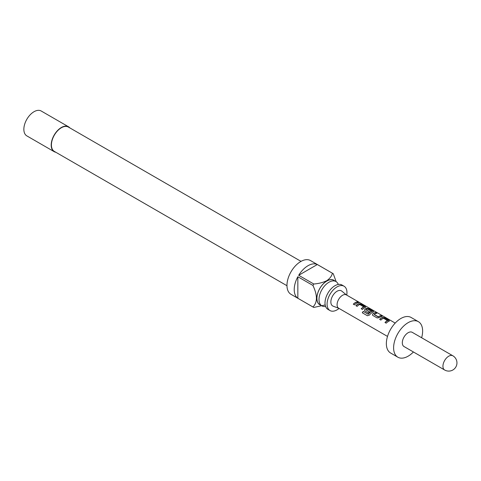 <?xml version="1.0" encoding="UTF-8"?>
<svg xmlns="http://www.w3.org/2000/svg" width="481" height="481" viewBox="0 0 481 481"><rect width="100%" height="100%" fill="white"/><g stroke="black" fill="none" stroke-linecap="round" stroke-linejoin="round"><path stroke-width="0.72" d="M358.393 302.236L359.614 302.549C358.267 301.809 357.858 301.707 358.393 302.236L358.05 301.906M359.998 302.796L359.614 302.549M329.996 310.558L327.922 309.361A14.057 8.117 -60 0 1 325.769 298.1A14.057 8.117 -60 0 1 334.95 285.714A14.057 8.117 -60 0 1 341.979 285.017L344.053 286.213A14.057 8.117 120 0 0 337.025 286.91A14.057 8.117 120 0 0 327.844 299.296A14.057 8.117 120 0 0 329.996 310.558A14.057 8.117 120 0 0 337.025 309.86A14.057 8.117 120 0 0 339.057 308.447M389.394 320.941L384.638 317.983L382.431 317.616A7.492 4.323 120 0 0 381.613 318.013A7.492 4.323 120 0 0 379.768 319.456M389.436 320.851L388.991 321.212L388.955 320.262L384.686 317.797L382.455 317.436A7.696 4.443 120 0 0 381.613 317.845A7.696 4.443 120 0 0 379.659 319.396L380.874 320.099A7.696 4.443 120 0 1 382.828 318.548A7.696 4.443 120 0 1 383.513 318.206L387.596 320.755A7.492 4.323 120 0 0 386.934 321.086A7.492 4.323 120 0 0 385.089 322.529M376.557 313.317L375.577 312.752A7.492 4.323 120 0 0 373.689 313.438A7.492 4.323 120 0 0 372.853 313.997L372.438 314.983L372.871 315.476L377.14 317.941L379.371 317.622A7.696 4.443 120 0 1 380.23 317.051A7.696 4.443 120 0 1 382.167 316.342L380.952 315.638A7.696 4.443 120 0 0 379.01 316.348A7.696 4.443 120 0 0 378.313 316.799L374.212 314.43A7.696 4.443 120 0 1 374.909 313.979A7.696 4.443 120 0 1 376.845 313.269L375.631 312.566A7.696 4.443 120 0 0 373.689 313.275A7.696 4.443 120 0 0 372.829 313.846M381.878 316.39L380.898 315.825A7.492 4.323 120 0 0 379.01 316.51A7.492 4.323 120 0 0 378.331 316.955L378.313 316.799M373.551 311.796L368.795 308.838L366.588 308.465A7.492 4.323 120 0 0 365.764 308.868A7.492 4.323 120 0 0 364.935 309.427L364.544 310.479M373.148 312.067L373.112 311.111L368.843 308.652L366.606 308.291A7.696 4.443 120 0 0 365.764 308.7A7.696 4.443 120 0 0 364.911 309.271L364.514 310.407L364.953 310.9L368.446 312.921A7.696 4.443 120 0 1 369.618 311.886L366.155 309.782A7.696 4.443 120 0 1 366.853 309.325A7.696 4.443 120 0 1 367.532 308.982L371.621 311.526A7.492 4.323 120 0 0 370.953 311.862A7.492 4.323 120 0 0 368.308 314.213L363.257 311.369A7.696 4.443 120 0 0 362.289 312.776L367.412 315.734L369.444 315.067A7.696 4.443 120 0 1 372.306 312.476A7.696 4.443 120 0 1 373.148 312.067L373.593 311.706M369.516 311.965L366.155 309.884M365.632 307.221L360.87 304.263L358.664 303.896A7.492 4.323 120 0 0 357.846 304.293A7.492 4.323 120 0 0 356.006 305.736M365.674 307.131L365.229 307.491L365.187 306.535L360.924 304.076L358.688 303.715A7.696 4.443 120 0 0 357.846 304.124A7.696 4.443 120 0 0 355.892 305.675L357.112 306.379A7.696 4.443 120 0 1 359.067 304.828A7.696 4.443 120 0 1 359.746 304.485L363.828 307.028A7.492 4.323 120 0 0 363.167 307.365A7.492 4.323 120 0 0 361.327 308.808M358.117 302.669L357.13 302.104A7.492 4.323 120 0 0 355.243 302.789A7.492 4.323 120 0 0 353.403 304.239M338.299 284.451A14.057 8.117 120 0 0 335.966 281.547A14.057 8.117 120 0 0 328.938 282.245A14.057 8.117 120 0 0 319.757 294.631A14.057 8.117 120 0 0 321.915 305.892A14.057 8.117 120 0 0 325.595 306.457M334.746 280.844A14.159 8.177 120 0 0 326.87 280.964A14.159 8.177 120 0 0 317.406 294.216A14.159 8.177 120 0 0 320.689 305.188M325.138 304.954L313.774 307.455A19.493 11.255 -60 0 1 313.347 307.227A19.493 11.255 -60 0 1 312.939 306.968C317.556 302.441 317.556 295.262 312.939 285.449A19.493 11.255 -60 0 1 313.774 284C318.65 283.634 322.967 282.539 326.725 280.712C329.87 278.565 331.77 276.07 332.413 273.238A19.493 11.255 -60 0 1 332.84 273.467A19.493 11.255 -60 0 1 333.249 273.719L336.153 281.662M332.84 273.467L310.498 260.564A19.493 11.255 120 0 0 300.751 261.532A19.493 11.255 120 0 0 288.017 278.703A19.493 11.255 120 0 0 291.005 294.324L313.347 307.227M312.939 306.968L297.847 298.256A19.493 11.255 -60 0 1 297.847 276.737L312.939 285.449M313.774 284L298.689 275.288A19.493 11.255 -60 0 1 308.008 265.716A19.493 11.255 -60 0 1 317.322 264.526L332.413 273.238M335.966 281.547L333.892 280.351A14.057 8.117 120 0 0 326.87 281.048A14.057 8.117 120 0 0 317.682 293.434A14.057 8.117 120 0 0 319.841 304.695L321.915 305.892M286.971 285.72L54.329 151.401A14.057 8.117 -60 0 1 52.17 140.139A14.057 8.117 -60 0 1 61.352 127.754A14.057 8.117 -60 0 1 68.38 127.056L301.028 261.375M69.859 127.91A14.364 8.291 120 0 0 68.536 126.792L41.192 111.003A14.364 8.291 120 0 0 34.013 111.718A14.364 8.291 120 0 0 24.627 124.375A14.364 8.291 120 0 0 26.828 135.882L54.173 151.671A14.364 8.291 120 0 0 55.802 152.255M68.536 126.792A14.364 8.291 120 0 0 61.352 127.501A14.364 8.291 120 0 0 51.972 140.157A14.364 8.291 120 0 0 54.173 151.671M408.116 332.732A8.207 4.738 120 0 0 402.753 339.965A8.207 4.738 120 0 0 404.016 346.542L444.636 369.997A8.207 4.738 -60 0 1 442.941 366.239A8.207 4.738 -60 0 1 448.743 356.187A8.207 4.738 -60 0 1 452.843 355.778L412.223 332.323A8.207 4.738 120 0 0 408.116 332.732M421.627 337.752A20.521 11.845 120 0 0 418.374 321.663L411.123 317.472A20.521 11.845 120 0 0 400.865 318.488A20.521 11.845 120 0 0 387.458 336.574A20.521 11.845 120 0 0 390.602 353.012L397.859 357.203A20.521 11.845 120 0 0 408.116 356.187A20.521 11.845 120 0 0 413.419 351.972M418.374 321.663A20.521 11.845 120 0 0 408.116 322.679A20.521 11.845 120 0 0 394.715 340.758A20.521 11.845 120 0 0 397.859 357.203M395.202 323.088L346.38 294.907A7.696 4.443 120 0 0 342.532 295.286A7.696 4.443 120 0 0 337.506 302.068A7.696 4.443 120 0 0 338.684 308.231L387.506 336.417M388.991 321.212A7.696 4.443 120 0 0 388.149 321.621A7.696 4.443 120 0 0 386.195 323.172L384.98 322.468A7.696 4.443 120 0 1 386.934 320.917A7.696 4.443 120 0 1 387.614 320.574M371.639 311.351A7.696 4.443 120 0 0 370.953 311.694A7.696 4.443 120 0 0 368.236 314.111M365.229 307.491A7.696 4.443 120 0 0 364.388 307.9A7.696 4.443 120 0 0 362.433 309.451L361.213 308.748A7.696 4.443 120 0 1 363.167 307.197A7.696 4.443 120 0 1 363.846 306.854M356.463 303.331A7.696 4.443 120 0 0 354.509 304.876L353.288 304.172A7.696 4.443 120 0 1 355.243 302.627A7.696 4.443 120 0 1 357.185 301.918L358.405 302.621A7.696 4.443 120 0 0 356.463 303.331M338.864 308.333L333.086 306.138A8.718 5.032 -60 0 1 331.223 299.32A8.718 5.032 -60 0 1 337.025 291.264A8.718 5.032 -60 0 1 341.769 291.101L346.56 295.009M346.753 295.118A14.057 8.117 120 0 0 344.053 286.213M297.847 298.256L297.847 276.737M298.689 275.288L317.322 264.526M359.517 302.723C358.183 301.996 357.786 301.894 358.327 302.423M368.157 314.249L363.257 311.369M363.335 311.466A7.492 4.323 120 0 0 362.391 312.836M378.174 316.967L374.212 314.538M372.853 313.997L372.462 315.049M444.636 369.997A8.207 8.207 0 0 0 456.95 362.884A8.207 8.207 0 0 0 452.843 355.778"/></g></svg>
